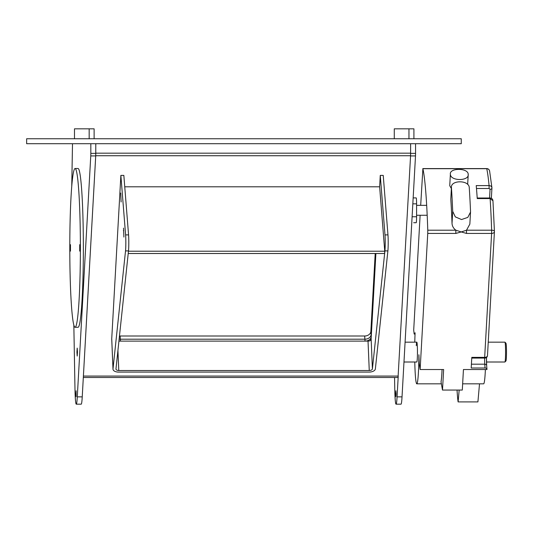 <?xml version="1.0" encoding="UTF-8"?>
<svg xmlns="http://www.w3.org/2000/svg" width="533" height="533" viewBox="0 0 533 533"><rect width="100%" height="100%" fill="white"/><g stroke="black" fill="none" stroke-linecap="round" stroke-linejoin="round"><path stroke-width="0.8" d="M27.136 138.747L26.65 138.747L26.65 143.71L461.265 143.71L461.265 138.747L27.136 138.747M75.913 393.76L76.112 390.782L76.112 396.732L75.913 393.76M76.939 352.08L77.198 348.116L77.465 352.08L77.198 356.051L76.939 352.08M74.487 138.747L74.487 128.826L94.121 128.826L94.121 138.747M71.742 186.443L72.501 143.71M90.763 155.916L90.83 153.371L95.78 153.371L95.713 155.916L90.763 155.916L77.285 396.865A19.848 1.326 90 0 1 76.259 404.174A19.848 1.326 90 0 1 74.993 389.823L73.834 325.003M77.285 396.865L82.235 396.865A19.848 1.326 90 0 1 81.209 404.174L76.259 404.174M95.713 155.916L82.235 396.865M89.171 128.826L89.171 138.747M90.83 153.371L90.83 143.71M95.78 153.371L95.78 143.71M395.699 393.76L395.899 390.782L396.099 393.76L395.899 396.732L395.699 393.76M394.28 138.747L394.28 128.826L413.914 128.826L413.914 138.747M398.204 376.698L397.078 396.865A19.848 1.326 90 0 1 396.052 404.174A19.848 1.326 90 0 1 394.78 389.823L394.56 377.491M397.078 396.865L402.029 396.865A19.848 1.326 90 0 1 401.003 404.174L396.052 404.174M410.637 153.371L415.567 153.371L415.507 155.916L402.029 396.865M408.964 128.826L408.964 138.747M415.567 153.371L415.567 143.71M119.465 335.977A5.956 4.55 175.5 0 0 120.105 336.003L120.358 339.195A5.956 4.55 -4.5 0 1 119.139 339.095A5.956 4.55 175.5 0 0 120.358 339.195L120.511 341.107L365.058 341.107L364.905 339.195L120.358 339.195L364.905 339.195A5.956 4.55 175.5 0 0 371.101 334.631A5.956 4.55 -4.5 0 1 364.905 339.195L364.652 336.003L120.105 336.003M364.652 336.003A5.956 4.55 175.5 0 0 370.848 331.439L371.254 336.543L375.898 253.501L371.135 338.708L370.328 340.56A2.978 1.579 177.6 0 1 368.03 341.107L118.926 341.107M375.205 253.501L370.848 331.439M375.638 253.501L371.101 334.631L375.638 253.501M117.933 350.441L118.772 370.508L369.256 370.508A2.978 1.579 -2.4 0 0 372.4 368.929L384.919 250.896A9.92 0.66 -90 0 0 385.126 237.212A9.92 0.66 -90 0 0 384.993 234.893L380.269 175.397L383.234 175.397L387.964 234.893A9.92 0.66 -90 0 1 388.097 237.212A9.92 0.66 -90 0 1 387.891 250.896L375.365 368.929A5.956 3.158 -2.4 0 1 369.089 372.094L118.606 372.094A5.956 3.158 -2.4 0 1 112.996 369.176A5.956 3.158 -2.4 0 1 113.003 368.929L125.528 250.896A9.92 0.66 90 0 0 125.601 234.893L120.871 175.397L111.737 338.708L113.003 368.929M120.871 175.397L123.843 175.397L128.566 234.893A9.92 0.66 90 0 1 128.493 250.896L115.974 368.929A2.978 1.579 -2.4 0 0 115.967 369.049A2.978 1.579 -2.4 0 0 118.772 370.508M120.738 193.039L121.118 201.98L120.738 193.039M123.529 228.117L123.909 237.058L123.529 228.117M380.269 175.397L379.629 186.803L380.149 193.179M380.649 199.622L380.129 193.119M383.434 234.7L382.921 228.197M123.723 230.549L123.389 230.549M380.649 199.555L382.921 228.257M128.22 253.501L384.619 253.501L384.746 251.223L128.46 251.223M124.749 186.803L379.629 186.803M383.427 234.64L384.746 251.223M410.637 143.71L410.577 155.729L398.044 377.491L83.321 377.491M95.8 143.71L95.733 155.729L83.368 376.698M371.254 336.543A5.956 4.55 -4.5 0 1 365.058 341.107M120.511 341.107A5.956 4.55 -4.5 0 1 118.939 340.94M70.463 244.667L70.463 251.123L70.463 244.667M79.723 244.667L79.723 251.123L79.723 244.667M75.093 168.515L78.058 168.515A79.384 5.29 90 0 1 83.355 247.898A79.384 5.29 90 0 1 78.058 327.275L75.093 327.275A79.384 5.29 90 0 1 69.796 247.898A79.384 5.29 90 0 1 75.093 168.515A79.384 5.29 90 0 1 80.383 247.898A79.384 5.29 90 0 1 75.093 327.275M504.951 342.179L505.937 343.172A8.928 0.593 90 0 1 506.443 348.595A8.928 0.593 90 0 1 506.35 357.85A8.928 0.593 90 0 1 505.937 360.994L504.951 361.98A9.92 0.66 -90 0 0 505.411 358.489A9.92 0.66 -90 0 0 505.517 348.209A9.92 0.66 -90 0 0 504.951 342.179A9.92 0.66 -90 0 0 504.904 342.159L488.241 342.159M486.496 362.007L504.904 362.007A9.92 0.66 -90 0 0 504.951 361.98M450.378 174.264C450.425 181.253 469.36 181.28 468.201 174.264C468.134 167.775 449.172 167.768 450.378 174.264L449.739 185.704L451.358 188.529M468.207 174.724L468.201 174.264M416.286 345.704A9.92 0.66 90 0 1 416.793 342.159A9.92 0.66 90 0 1 417.392 347.889A9.92 0.66 90 0 1 417.299 358.462A9.92 0.66 90 0 1 416.793 362.007L403.974 362.007M485.39 369.529A31.753 2.119 90 0 1 483.618 383.833L462.644 383.833M470.526 212.047L470.526 211.361A133.956 8.928 -90 0 0 469.26 187.723C469.26 179.854 450.325 179.834 451.438 187.723A133.956 8.928 90 0 1 452.704 211.361L455.315 216.884L461.518 219.543L467.807 217.404L470.526 212.047L469.846 224.12L466.528 230.196L466.502 233.427L461.245 231.948L455.822 233.427L427.746 233.427L420.131 369.529L443.643 369.529L442.497 390.056L441.038 381.855A31.753 2.119 -90 0 0 442.07 369.529M420.131 369.529L419.231 363.353L418.898 354.745A31.753 2.119 90 0 1 416.793 383.833A31.753 2.119 90 0 1 414.781 362.007M414.781 342.159A31.753 2.119 90 0 1 415.107 332.799L414.161 334.044L413.701 330.074L420.124 215.265M466.502 233.427L491.606 233.427L484.67 357.37L471.798 357.37L471.205 368.01L485.063 368.01A1.985 1.519 175.5 0 1 486.962 369.376A1.985 1.519 175.5 0 1 486.962 369.529L463.444 369.529L462.298 390.056L442.497 390.056M427.746 233.427L427.772 230.196L455.848 230.196C453.456 228.364 452.184 226.099 452.031 223.4A119.072 7.935 -90 0 0 450.798 199.162L451.438 187.176L450.798 199.162M492.945 200.748L490.113 198.576L477.242 198.576A119.072 7.935 90 0 0 476.216 185.604L489.081 185.604A119.072 7.935 -90 0 0 486.742 168.701L422.889 168.701A119.072 7.935 90 0 1 427.772 230.196M422.889 168.701L420.684 205.345M415.047 334.044L414.161 334.044M471.758 358.076L484.57 358.076L484.67 357.37A2.978 1.912 3.2 0 0 487.488 355.624L494.424 231.682A2.978 2.978 0 0 0 494.424 231.415L492.945 200.541C492.685 198.989 491.712 198.136 490.02 198.003L490.113 198.576A119.072 7.935 -90 0 1 491.633 230.196L491.606 233.427A2.978 1.912 3.2 0 0 494.424 231.682A2.978 1.912 3.2 0 0 494.424 231.515A2.978 1.319 178.1 0 0 494.424 231.415A2.978 1.319 178.1 0 0 491.633 230.196L466.528 230.196L461.245 231.948L455.848 230.196L455.822 233.427M489.107 188.502L489.081 185.604C490.88 185.744 491.832 186.543 491.932 187.989A1.985 1.273 -176.8 0 1 491.939 188.102A1.985 1.273 -176.8 0 1 490.054 189.268L489.107 188.502L476.475 188.502M479.513 383.833L477.914 401.915L458.114 401.915A44.652 2.978 90 0 1 457.048 390.056M459.166 390.056L458.114 401.915M491.919 188.216L491.399 197.55A1.985 1.273 -176.8 0 1 491.399 197.656L491.932 187.989M491.926 187.716L489.594 170.9A2.978 2.978 0 0 0 486.689 168.581L486.742 168.701A2.978 2.852 -12.8 0 1 489.594 170.9L489.594 170.9A2.978 2.852 -12.8 0 1 489.66 171.559M412.102 216.751L416.586 216.751A5.956 0.4 90 0 1 416.193 222.707L413.675 222.707M413.155 197.903L416.193 197.903A5.956 0.4 90 0 1 416.586 203.853L412.822 203.853M416.586 216.751L416.586 203.853M415.507 155.916L410.563 155.916M384.993 234.893L387.964 234.893M128.566 234.893L125.601 234.893M128.493 250.896L125.528 250.896M384.919 250.896L387.891 250.896M372.4 368.929L371.135 338.708M369.256 370.508L368.03 341.107M410.637 153.178L95.8 153.178M410.577 155.729L95.733 155.729M398.251 376.071L83.408 376.071M491.386 197.763A9.92 0.66 -90 0 0 491.359 198.296L491.399 197.656A1.985 1.273 -176.8 0 1 491.166 198.209M486.656 365.705A1.985 1.519 175.5 0 0 486.656 365.545L486.489 357.463A7.935 0.526 -90 0 0 486.636 365.405M452.704 211.361L452.031 223.4M485.063 368.01L484.764 364.186A5.956 0.4 90 0 1 484.63 358.076M471.419 364.186L484.764 364.186A1.985 1.519 175.5 0 1 486.656 365.545L486.962 369.376M489.567 198.003L490.054 189.268M484.57 358.076C486.269 358.129 487.242 357.317 487.488 355.624A2.978 1.912 3.2 0 0 487.488 355.458M111.73 339.048L112.996 369.176M416.793 342.159L405.087 342.159M468.207 174.751L467.661 184.431M441.391 383.833L416.793 383.833M486.689 168.581L422.829 168.581M490.02 198.003L477.202 198.003M427.186 215.265L416.586 215.265M426.673 205.345L416.586 205.345"/></g></svg>
